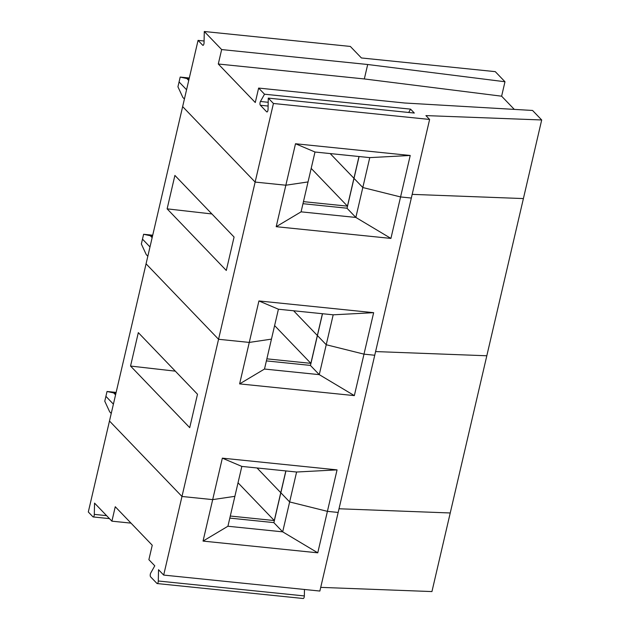 <?xml version="1.0" encoding="UTF-8"?>
<svg xmlns="http://www.w3.org/2000/svg" width="630" height="630" viewBox="0 0 630 630"><rect width="100%" height="100%" fill="white"/><g stroke="black" fill="none" stroke-linecap="round" stroke-linejoin="round"><path stroke-width="0.94" d="M230.289 516.041L274.286 520.545L280.767 492.691L257.024 467.972L280.767 492.691L285.839 470.917M106.588 515.647L94.303 514.387A2.213 0.858 -84.2 0 1 93.201 516.954A2.213 0.858 -84.2 0 1 92.949 516.813L88.31 511.985L109.478 421.013L181.976 496.479L212.688 499.622L234.88 496.33L227.918 526.247L282.681 531.846L289.642 501.937L327.411 511.347L337.058 469.878L296.604 472.02L289.642 501.937L280.846 492.77L273.885 522.679L282.681 531.846L317.764 552.817L327.411 511.347L338.16 512.45L374.74 355.249L363.99 354.147L326.23 344.736L363.99 354.147L373.645 312.677L258.922 300.951L239.62 383.891L354.343 395.616L363.99 354.147L374.74 355.249L411.327 198.048L400.578 196.946L362.809 187.527L369.771 157.618L315 152.019L295.502 143.75L276.2 226.69L390.923 238.416L410.224 155.476L295.502 143.75M320.725 587.373L431.944 591.57L450.237 512.97L339.019 508.772L450.237 512.97L486.817 355.769L375.598 351.572L486.817 355.769L523.404 198.568L412.177 194.371L523.404 198.568L541.69 119.968L425.919 115.597L429.613 119.448L273.428 103.478L181.976 496.479L212.688 499.622L203.041 541.091L317.764 552.817M111.242 413.43L109.659 411.784L104.769 401.2L105.903 396.341L113.4 404.153L105.903 396.341L107.037 391.482L116.133 392.411M354.343 395.616L319.268 374.645L264.498 369.046L271.459 339.129L249.275 342.421L218.555 339.279L146.065 263.812L109.478 421.013L181.976 496.479L163.682 575.08L158.532 569.717L158.295 581.002A2.213 0.858 95.8 0 1 157.185 583.561A2.213 0.858 95.8 0 1 156.933 583.427L150.617 576.852A2.213 0.858 95.8 0 1 150.696 573.095L154.775 565.811L148.885 559.676L152.247 545.234L115.259 506.733L111.904 521.175L131.008 523.128M94.303 514.387L94.547 503.102L111.904 521.175M163.682 575.08L319.867 591.05L338.16 512.45L327.411 511.347L289.642 501.937L280.846 492.77L285.925 470.925M274.286 520.545L238.03 482.793M227.918 526.247L203.041 541.091M273.9 522.616L229.808 518.104M158.295 581.002L304.337 595.933A2.213 0.858 95.8 0 1 303.227 598.5L157.185 583.561M304.337 595.933L304.471 589.475M115.904 393.411L107.037 391.482M113.983 393.214L115.566 394.868M152.484 236.211L143.616 234.273L142.482 239.14L149.987 246.944L142.482 239.14L141.356 243.999L146.239 254.583L147.822 256.229M337.058 469.878L222.343 458.152L212.688 499.622L234.88 496.33L241.841 466.42L296.604 472.02M319.268 374.645L326.23 344.736L317.425 335.57L310.464 365.479L319.268 374.645M264.498 369.046L239.62 383.891M310.48 365.416L266.395 360.903M266.876 358.84L310.866 363.345L322.418 313.716M322.505 313.724L317.425 335.57L326.23 344.736L333.191 314.819L278.421 309.22L258.922 300.951M293.604 310.771L317.347 335.491L293.604 310.771M310.866 363.345L274.609 325.592M222.343 458.152L241.841 466.42M175.329 371.157L130.544 366.054L189.717 427.66L197.497 394.238L138.316 332.632L130.544 366.054M143.616 234.273L152.72 235.21M150.562 236.014L152.145 237.667M189.063 79.01L180.196 77.073L179.07 81.939L186.567 89.743L179.07 81.939L177.936 86.798L182.826 97.382L184.409 99.028M390.923 238.416L355.848 217.445L301.085 211.845L308.038 181.928L285.855 185.22L255.134 182.078L182.645 106.604L146.065 263.812L218.555 339.279L249.275 342.421L271.459 339.129L278.421 309.22M355.848 217.445L362.809 187.527L354.005 178.369L347.043 208.278L355.848 217.445M301.085 211.845L276.2 226.69M347.059 208.215L302.975 203.703M303.455 201.639L347.453 206.144L358.998 156.516M330.183 153.57L353.934 178.29L330.183 153.57M347.453 206.144L311.189 168.391M373.645 312.677L333.191 314.819M211.908 213.956L167.123 208.853L226.296 270.459L234.077 237.037L174.896 175.431L167.123 208.853M367.692 64.504L504.976 81.75L501.622 96.193L364.329 78.947L367.692 64.504L221.65 49.565L218.287 64.008L364.329 78.947M315 152.019L308.038 181.928L285.855 185.22L255.134 182.078L182.645 106.604L198.056 40.383L202.695 45.21A2.213 0.858 -84.2 0 0 202.947 45.352A2.213 0.858 -84.2 0 0 204.049 42.785L204.293 31.5L221.65 49.565M187.141 78.813L188.724 80.467M218.287 64.008L255.276 102.517L258.631 88.074L264.521 94.209L260.442 101.485A2.213 0.858 95.8 0 0 260.363 105.249L266.679 111.825A2.213 0.858 95.8 0 0 266.931 111.959A2.213 0.858 95.8 0 0 268.041 109.399L268.278 98.115L273.428 103.478M359.092 156.523L354.005 178.369L362.809 187.527L400.578 196.946L411.327 198.048L429.613 119.448M541.69 119.968L532.555 110.455L404.68 103.005L258.631 88.074M204.293 31.5L350.335 46.439L361.407 57.96L495.274 71.647L504.976 81.75M204.089 41.005L198.056 40.383M514.301 109.392L501.622 96.193M180.196 77.073L189.299 78.01M410.224 155.476L369.771 157.618M264.521 94.209L410.571 109.14L414.32 113.046L268.278 98.115M410.571 109.14L408.705 112.471M260.442 101.485L268.191 102.28M260.363 105.249L268.112 106.045M266.679 111.825L267.207 111.88M203.222 45.265L202.695 45.21M93.201 516.954L109.447 518.616"/></g></svg>
